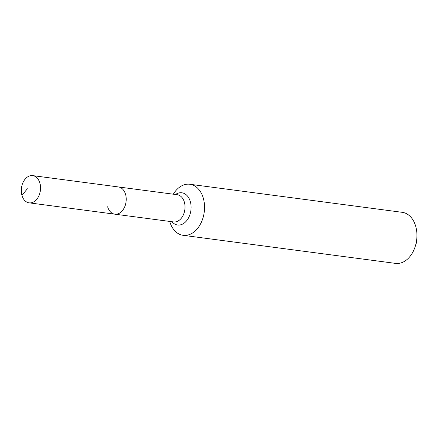 <?xml version="1.0" encoding="UTF-8"?>
<svg xmlns="http://www.w3.org/2000/svg" width="439" height="439" viewBox="0 0 439 439"><rect width="100%" height="100%" fill="white"/><g stroke="black" fill="none" stroke-linecap="round" stroke-linejoin="round"><path stroke-width="0.66" d="M21.95 195.432A13.735 9.537 -82.5 0 0 29.111 202.845A13.735 9.537 -82.5 0 0 38.319 196.908A13.735 9.537 -82.5 0 0 39.872 183.036A13.735 9.537 -82.5 0 0 32.711 175.616A13.735 9.537 -82.5 0 0 23.503 181.559A13.735 9.537 -82.5 0 0 21.95 195.432L27.35 188.759M107.643 206.753A13.735 9.537 -82.5 0 0 114.809 214.172A13.735 9.537 -82.5 0 0 124.017 208.229A13.735 9.537 -82.5 0 0 125.565 194.356A13.735 9.537 -82.5 0 0 118.404 186.943L32.711 175.616M169.695 221.421A25.747 17.889 -82.5 0 0 183.118 235.315L395.517 263.384A25.747 17.889 -82.5 0 0 415.14 246.745L416.057 243.947A14.591 10.135 -82.5 0 0 417.05 236.429L416.891 233.488A25.747 17.889 -82.5 0 0 415.695 226.233A25.747 17.889 -82.5 0 0 402.267 212.328L189.867 184.265A25.747 17.889 -82.5 0 0 173.29 194.192M415.14 246.745A25.747 17.889 -82.5 0 0 416.891 233.488M114.809 214.172A13.735 9.537 -82.5 0 0 124.017 208.229A13.735 9.537 -82.5 0 0 125.565 194.356A13.735 9.537 -82.5 0 0 118.404 186.943L177.186 194.707A13.735 9.537 -82.5 0 1 184.353 202.127A13.735 9.537 -82.5 0 1 178.903 220.51A13.735 9.537 -82.5 0 1 173.592 221.936L29.111 202.845M183.118 235.315A25.747 17.889 -82.5 0 0 200.387 224.181A25.747 17.889 -82.5 0 0 203.295 198.17A25.747 17.889 -82.5 0 0 189.867 184.265M171.94 221.717A16.248 11.288 -82.5 0 0 183.881 223.314A16.248 11.288 -82.5 0 0 190.317 201.561A16.248 11.288 -82.5 0 0 175.556 194.477A16.248 11.288 -82.5 0 0 175.534 194.488"/></g></svg>
